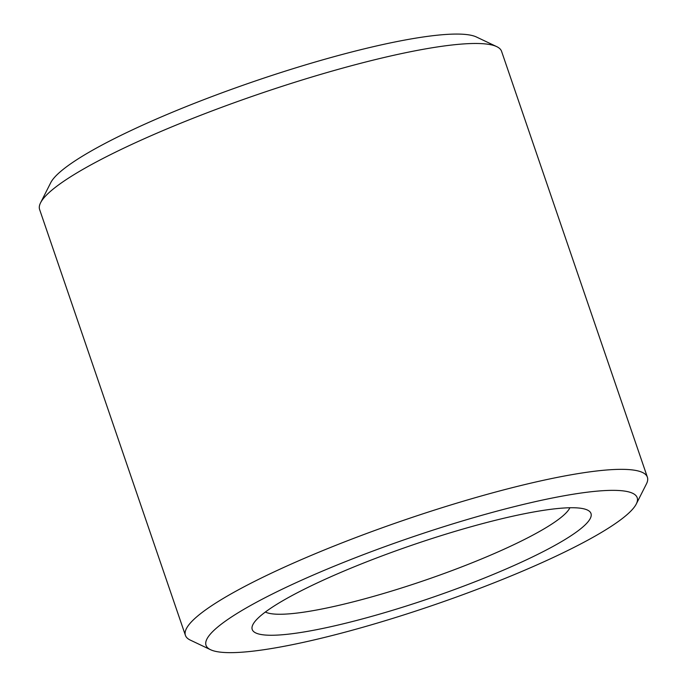 <?xml version="1.0" encoding="UTF-8"?>
<svg xmlns="http://www.w3.org/2000/svg" width="687" height="687" viewBox="0 0 687 687"><rect width="100%" height="100%" fill="white"/><g stroke="black" fill="none" stroke-linecap="round" stroke-linejoin="round"><path stroke-width="1.03" d="M569.892 507.762A162.767 25.462 -18.9 0 1 528.2 537.569A162.767 25.462 -18.9 0 1 374.054 596.239A162.767 25.462 -18.9 0 1 265.371 612.023M544.585 550.905A179.041 28.012 -18.9 0 1 350.482 622.027A179.041 28.012 -18.9 0 1 252.919 624.569A179.041 28.012 -18.9 0 1 412.535 544.997A179.041 28.012 -18.9 0 1 587.419 510.037A179.041 28.012 -18.9 0 1 544.585 550.905M210.574 649.722L190.29 640.095A244.151 38.197 -18.9 0 1 185.421 635.372L39.614 209.509A244.151 38.197 -18.9 0 1 40.567 202.794L50.701 182.759A227.869 35.647 -18.9 0 1 253.847 81.495A227.869 35.647 -18.9 0 1 476.426 36.995L496.71 46.622A244.151 38.197 -18.9 0 1 501.579 51.345L647.386 477.207A244.151 38.197 -18.9 0 1 646.433 483.931L636.299 503.957A227.869 35.647 -18.9 0 1 578.128 545.289A227.869 35.647 -18.9 0 1 363.268 627.154A227.869 35.647 -18.9 0 1 210.574 649.722A227.869 35.647 -18.9 0 1 410.062 537.775A227.869 35.647 -18.9 0 1 636.299 503.957M40.567 202.794A244.151 38.197 -18.9 0 1 258.226 94.291A244.151 38.197 -18.9 0 1 496.71 46.622M185.421 635.372A244.151 38.197 -18.9 0 1 404.033 520.153A244.151 38.197 -18.9 0 1 647.386 477.207"/></g></svg>

